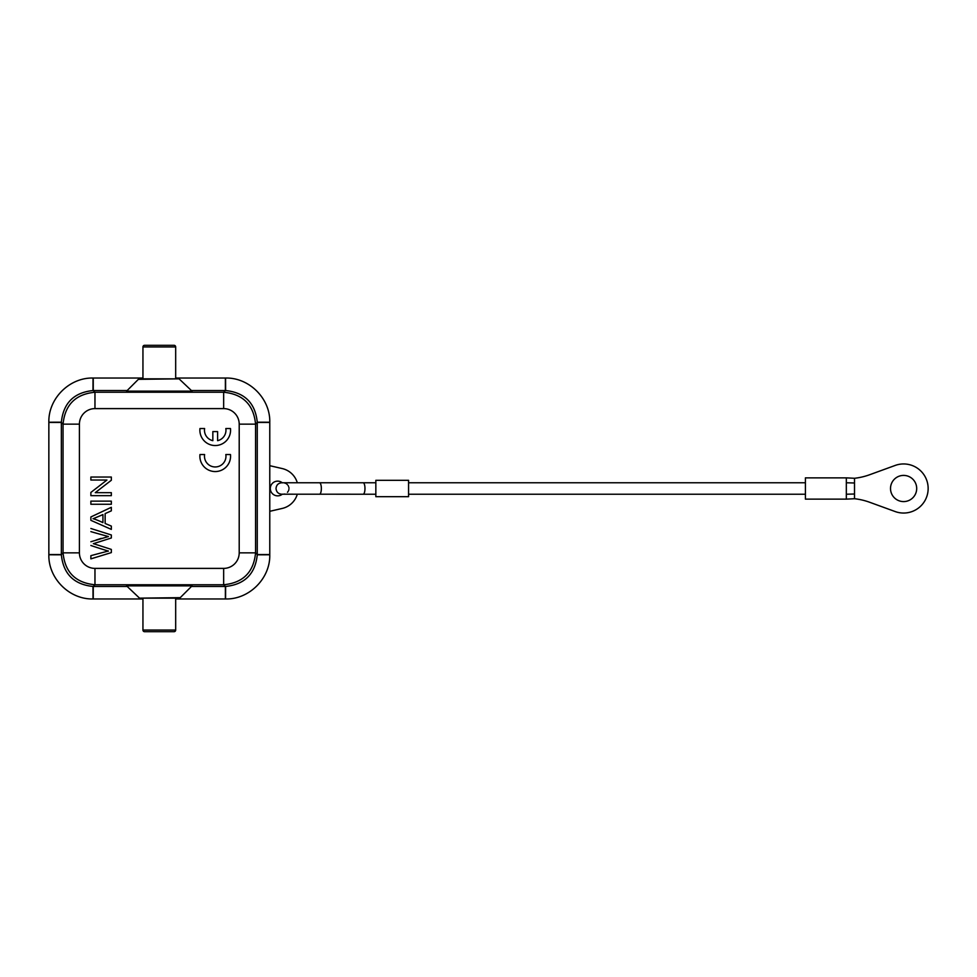 <?xml version="1.0" encoding="UTF-8"?>
<svg xmlns="http://www.w3.org/2000/svg" width="977" height="977" viewBox="0 0 977 977"><rect width="100%" height="100%" fill="white"/><g stroke="black" fill="none" stroke-linecap="round" stroke-linejoin="round"><path stroke-width="1.47" d="M854.509 498.722A65.459 65.459 0 0 1 869.652 502.263L895.213 511.569A24.547 24.547 0 0 0 928.15 488.5A24.547 24.547 0 0 0 895.213 465.431L869.652 474.737A65.459 65.459 0 0 1 854.509 478.278L854.509 498.722L846.326 499.137L846.326 494.228L854.509 494.008M916.695 488.5A13.092 13.092 0 0 1 903.603 501.592A13.092 13.092 0 0 1 890.511 488.5A13.092 13.092 0 0 1 903.603 475.408A13.092 13.092 0 0 1 916.695 488.5M854.509 478.278L846.326 477.863L846.326 499.137L805.414 499.137L805.414 477.863L846.326 477.863L805.414 477.863M846.326 477.863L846.326 482.772L854.509 482.992M805.414 499.137L846.326 499.137M408.569 488.5L408.569 496.682L375.84 496.682L375.84 480.318L408.569 480.318L408.569 488.5M283.513 494.203L284.551 494.02M287.47 492.274L288.105 491.468M288.606 490.491L288.887 489.55M375.84 482.772L363.139 482.772A5.728 1.832 90 0 1 364.971 488.5A5.728 1.832 90 0 1 363.139 494.228L282.329 494.191A7.364 7.364 0 0 1 270.299 488.5A7.364 7.364 0 0 1 282.329 482.809L282.939 482.772L282.329 482.809M288.984 488.305L288.911 487.572M288.581 486.448L288.13 485.581M287.446 484.702L286.664 483.994M285.614 483.371L284.612 483.004M191.455 586.456L225.626 586.456C244.726 584.466 255.278 573.914 257.269 554.814L269.774 554.777L269.774 422.223L257.269 422.186C255.278 403.086 244.726 392.534 225.626 390.544L191.455 390.544M257.269 554.814L257.269 422.186M175.677 598.962L225.589 598.962L225.626 586.456M180.244 597.668L192.042 585.87L192.042 584.954L126.583 584.954L126.583 585.87L139.528 598.144L180.244 597.668M127.169 586.456L92.998 586.456L93.035 598.962L142.947 598.962M93.255 598.962L93.255 586.456L94.964 584.759C75.583 582.866 64.946 572.229 63.053 552.848L79.418 552.848A15.547 15.547 35.1 0 0 94.964 568.394L223.66 568.394A15.547 15.547 -54.9 0 0 239.206 552.848L255.571 552.848C253.678 572.229 243.041 582.866 223.66 584.759L223.66 568.394M127.169 390.544L92.998 390.544C73.898 392.534 63.346 403.086 61.356 422.186L61.356 554.814C63.346 573.914 73.898 584.466 92.998 586.456M61.356 422.186L48.85 422.223L48.85 554.777L61.356 554.814M142.947 378.038L93.035 378.038L92.998 390.544M179.084 378.856L138.38 379.332L126.583 391.13L192.042 391.13L179.084 378.856L139.528 378.856M225.626 390.544L225.589 378.038L175.677 378.038M192.042 391.13L192.042 392.046L126.583 392.046L126.583 391.13M48.85 554.557L61.356 554.557L63.053 552.848L63.053 424.152C64.946 404.771 75.583 394.134 94.964 392.241L223.66 392.241C243.041 394.134 253.678 404.771 255.571 424.152L239.206 424.152A15.547 15.547 -144.3 0 0 223.66 408.606L223.66 392.241L225.369 390.544L225.369 378.038M199.967 428.524A15.339 15.339 0 0 0 215.221 445.536A15.339 15.339 0 0 0 230.474 428.524L225.834 428.524A10.735 10.735 0 0 1 217.602 440.676L217.602 431.59L212.839 431.59L212.839 440.676A10.735 10.735 0 0 1 204.608 428.524L199.967 428.524A15.339 15.339 0 0 0 215.221 445.536A15.339 15.339 0 0 0 230.474 428.524M199.967 454.537A15.339 15.339 0 0 0 215.221 471.561A15.339 15.339 0 0 0 230.474 454.537L225.834 454.537A10.735 10.735 0 0 1 215.221 466.957A10.735 10.735 0 0 1 204.608 454.537L199.967 454.537A15.339 15.339 0 0 0 215.221 471.561A15.339 15.339 0 0 0 230.474 454.537M90.873 545.484L90.873 545.496A583.635 583.635 0 0 0 108.447 551.113M101.229 538.351L96.051 540.049M90.873 531.622L90.873 531.635A1316.166 1316.166 0 0 0 108.459 536.544L90.873 541.746M111.329 534.969L111.329 537.985L111.329 534.969L90.873 528.496M109.204 538.657L93.426 543.688M111.329 549.416L111.329 552.603L111.329 549.416A1637.33 1637.33 0 0 0 93.352 543.664M90.873 558.868L90.873 555.681L90.873 558.868L111.329 552.603M102.927 517.48L102.927 514.61L93.242 518.714M90.873 495.657L90.873 492.445L106.933 480.037L90.873 480.037L90.873 477.045L111.329 477.045L111.329 480.257L95.257 492.664L111.329 492.664L111.329 495.657L90.873 495.657M90.873 504.266L90.873 501.14L111.329 501.14L111.329 504.266L90.873 504.266M93.084 518.75L102.939 514.586L102.927 522.61M102.915 522.634A73.422 73.422 0 0 0 93.047 518.653M90.873 520.326L111.329 529.4L111.329 526.078L105.137 523.489L105.137 513.609L111.329 510.849L111.329 507.295L90.873 516.955L90.873 520.326M108.435 551.028A1017.265 1017.265 0 0 0 90.873 555.681M93.365 543.688L111.329 537.985M142.947 346.945L175.677 346.945A1.636 1.636 0 0 0 174.04 345.308L144.584 345.308A1.636 1.636 0 0 0 142.947 346.945L142.947 378.856M175.677 346.945L175.677 378.856M139.528 598.144L179.084 598.144M126.583 585.87L192.042 585.87M142.947 598.144L142.947 630.055A1.636 1.636 0 0 0 144.584 631.692L174.04 631.692A1.636 1.636 0 0 0 175.677 630.055L142.947 630.055M175.677 598.144L175.677 630.055M297.301 482.772A20.456 20.456 0 0 0 282.255 468.569L269.774 465.687M269.774 511.313L282.255 508.431A20.456 20.456 0 0 0 297.301 494.228M319.528 494.228A5.728 1.832 -90 0 0 321.348 488.5A5.728 1.832 -90 0 0 319.528 482.772L282.976 482.772M269.774 554.557L257.269 554.557L255.571 552.848L255.571 424.152L257.269 422.443L269.774 422.443M269.774 554.777C270.373 578.396 249.208 599.56 225.589 598.962M94.964 568.394L94.964 584.759L223.66 584.759L225.369 586.456L225.369 598.962M93.035 598.962C69.416 599.56 48.252 578.396 48.85 554.777M48.85 422.443L61.356 422.443L63.053 424.152L79.418 424.152L79.418 552.848M48.85 422.223C48.252 398.604 69.416 377.44 93.035 378.038M79.418 424.152A15.547 15.547 125.7 0 1 94.964 408.606L94.964 392.241L93.255 390.544L93.255 378.038M225.589 378.038C249.208 377.44 270.373 398.604 269.774 422.223M94.964 408.606L223.66 408.606M239.206 424.152L239.206 552.848M408.569 482.772L805.414 482.772M408.569 494.228L805.414 494.228M282.316 482.797L281.755 482.772C278.274 483.114 276.357 485.019 276.027 488.5C276.357 491.981 278.274 493.886 281.755 494.228L282.316 494.203M363.139 482.772L319.528 482.772M363.139 494.228L375.84 494.228"/></g></svg>
